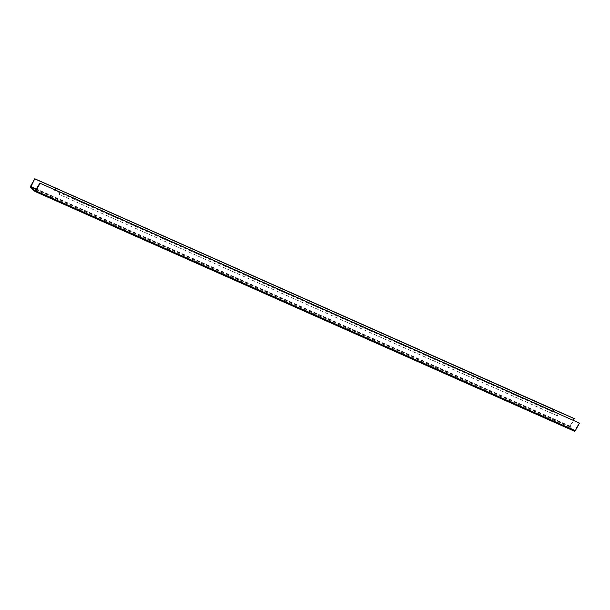 <?xml version="1.0" encoding="UTF-8"?>
<svg xmlns="http://www.w3.org/2000/svg" width="610" height="610" viewBox="0 0 610 610"><rect width="100%" height="100%" fill="white"/><g stroke="black" fill="none" stroke-linecap="round" stroke-linejoin="round"><path stroke-width="0.46" stroke-dasharray="3.05 2.29" d="M573.553 420.382L570.22 426.794L574.689 430.668L579.241 422.905M574.201 418.529L569.976 426.085A1.014 0.557 -66 0 0 569.923 427.328L574.361 431.186M558.226 413.458L557.296 415.814L558.486 413.679M557.296 415.814L59.376 194.499L60.565 192.363M557.029 415.585L59.376 194.499M60.253 192.226L59.109 194.27M553.712 409.539L552.515 411.666L553.171 411.209M552.782 411.895L54.862 190.579L55.197 189.977M552.515 411.666L54.862 190.579M54.885 189.84L54.595 190.35M575.016 430.454L35.593 190.694M574.658 430.652L35.304 190.915M570.22 426.794L36.28 189.466M569.923 427.328L30.5 187.567M569.976 426.085L30.561 186.317M570.243 426.314L36.501 189.07M574.689 430.668L35.266 190.907"/><path stroke-width="0.91" d="M35.105 191.494L574.361 431.186A1.014 0.557 -66 0 0 574.437 431.232A1.014 0.557 -66 0 0 575.283 430.683L579.5 423.134L39.818 183.137L579.5 423.134M573.553 420.382L574.201 418.529L34.778 178.768L30.561 186.317A1.014 0.557 -66 0 0 30.5 187.567L34.938 191.418A1.014 0.557 -66 0 0 35.014 191.471A1.014 0.557 -66 0 0 35.86 190.922L40.077 183.366M34.778 178.768L30.797 187.034L35.235 190.884L39.818 183.137M574.46 418.757L35.037 178.997M60.306 192.135L558.486 413.679L60.253 192.226M553.171 411.209L553.712 409.539L55.792 188.215L54.885 189.84M553.971 409.767L55.792 188.215M55.197 189.977L56.051 188.444M575.283 430.683L35.86 190.922M36.28 189.466L30.797 187.034M36.501 189.07L30.82 186.546M574.437 431.232L35.014 191.471"/></g></svg>
